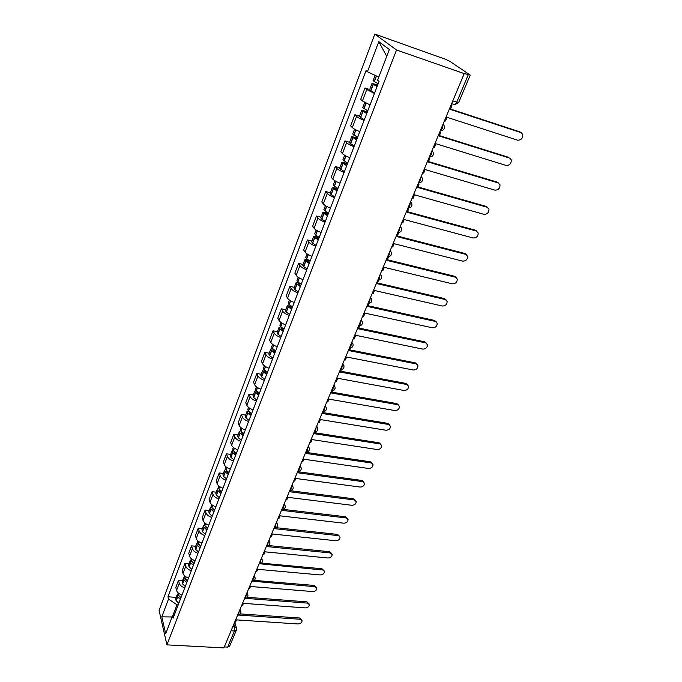 <?xml version="1.0" encoding="UTF-8"?>
<svg xmlns="http://www.w3.org/2000/svg" width="682" height="682" viewBox="0 0 682 682"><rect width="100%" height="100%" fill="white"/><g stroke="black" fill="none" stroke-linecap="round" stroke-linejoin="round"><path stroke-width="1.02" d="M464.212 73.605L469.847 74.832L449.583 61.158L445.235 59.181L374.81 34.1L159.077 610.381L166.92 644.874L396.523 49.982L464.212 73.605L223.892 647.9L166.92 644.874M231.053 630.782L234.438 630.986L236.415 630.108L229.638 646.186L227.669 647.099L234.438 630.986L234.702 626.877L233.849 624.107M224.301 646.92L227.669 647.099M374.81 34.1L396.523 49.982M374.435 93.46L366.771 89.538L364.998 87.969L360.676 99.376L362.423 100.979L370.036 104.926M369.687 89.495L364.998 87.969M364.103 120.39C360.48 118.975 357.973 117.654 356.567 116.409L354.853 114.746L350.633 125.889L352.313 127.594C353.702 128.864 356.2 130.194 359.798 131.592M359.516 116.196L354.853 114.746M354.001 146.707C350.42 145.326 347.948 143.979 346.592 142.674L344.939 140.918L340.812 151.813L342.432 153.612C343.779 154.933 346.234 156.289 349.798 157.661M349.576 142.299L344.939 140.918M344.129 172.435C340.591 171.071 338.153 169.716 336.84 168.352L335.246 166.51L331.213 177.167L332.773 179.042C334.078 180.432 336.49 181.796 340.02 183.143M339.849 167.815L335.246 166.51M334.478 197.592C330.975 196.254 328.579 194.882 327.3 193.458L325.766 191.531L321.819 201.957L323.328 203.918C324.589 205.359 326.968 206.74 330.463 208.061M330.344 192.767L325.766 191.531M325.041 222.196C321.563 220.883 319.21 219.493 317.974 218.018L316.499 216.015L312.637 226.211L314.087 228.248C315.306 229.74 317.65 231.138 321.111 232.443M321.043 217.183L316.499 216.015M315.809 246.262C312.365 244.974 310.046 243.568 308.852 242.042L307.429 239.962L303.643 249.944L305.05 252.059C306.227 253.602 308.537 255.008 311.955 256.287M311.938 241.07L307.429 239.962M306.772 269.808C303.362 268.546 301.077 267.131 299.918 265.554L298.546 263.405L294.846 273.167L296.201 275.358C297.343 276.952 299.611 278.367 303.004 279.62M303.03 264.454L298.546 263.405M297.923 292.859C294.556 291.623 292.305 290.191 291.18 288.571L289.859 286.346L286.235 295.911L287.54 298.162C288.648 299.799 290.882 301.231 294.24 302.467M294.309 287.335L289.859 286.346M289.27 315.425C285.928 314.206 283.712 312.765 282.621 311.103L281.351 308.81L277.804 318.179L279.057 320.489C280.132 322.177 282.331 323.618 285.656 324.828M285.775 309.747L281.351 308.81M280.788 337.522C277.48 336.32 275.298 334.871 274.241 333.166L273.013 330.813L269.543 339.986L270.754 342.364C271.794 344.086 273.959 345.544 277.259 346.729M277.412 331.691L273.013 330.813M272.485 359.158C269.211 357.982 267.063 356.524 266.04 354.776L264.855 352.364L261.445 361.349L262.613 363.787C263.627 365.543 265.758 367.01 269.023 368.178M269.22 353.191L264.855 352.364M264.352 380.351C261.112 379.201 258.99 377.726 258.001 375.944L256.858 373.48L253.516 382.278L254.642 384.767C255.622 386.575 257.728 388.041 260.967 389.192M261.189 374.256L256.858 373.48M256.389 401.118C253.167 399.984 251.078 398.51 250.123 396.685L249.015 394.162L245.75 402.798L246.833 405.338C247.779 407.171 249.859 408.654 253.065 409.78M253.329 394.895L249.015 394.162M248.58 421.476C245.392 420.359 243.329 418.876 242.4 417.017L241.334 414.443L238.129 422.908L239.177 425.5C240.098 427.367 242.144 428.85 245.324 429.967M245.622 415.125L241.334 414.443M240.925 441.424C237.762 440.325 235.733 438.833 234.83 436.949L233.807 434.323L230.669 442.618L231.675 445.261C232.562 447.162 234.582 448.654 237.728 449.745M238.061 434.963L233.807 434.323M233.415 460.981C230.286 459.907 228.282 458.406 227.413 456.488L226.424 453.82L223.346 461.953L224.318 464.638C225.179 466.565 227.166 468.074 230.286 469.148M230.652 454.417L226.424 453.82M226.057 480.162C222.954 479.096 220.985 477.596 220.133 475.644L219.186 472.933L216.16 480.912L217.098 483.64C217.933 485.601 219.894 487.11 222.988 488.167M223.381 473.487L219.186 472.933M218.845 498.977C215.768 497.928 213.816 496.419 212.997 494.441L212.076 491.688L209.118 499.514L210.013 502.284C210.832 504.271 212.767 505.78 215.827 506.82M216.254 492.199L212.076 491.688M211.761 517.425C208.718 516.393 206.791 514.876 205.99 512.881L205.112 510.085L202.204 517.766L203.074 520.571C203.858 522.582 205.768 524.1 208.811 525.123M209.255 510.562L205.112 510.085M204.813 535.532C201.795 534.518 199.894 532.992 199.127 530.971L198.274 528.141L195.419 535.677L196.254 538.516C197.021 540.553 198.905 542.079 201.915 543.085M202.392 528.576L198.274 528.141M198.002 553.298C195.001 552.292 193.134 550.775 192.384 548.72L191.565 545.856L188.761 553.255L189.57 556.137C190.304 558.191 192.171 559.717 195.154 560.715M195.657 546.256L191.565 545.856M191.31 570.732C188.343 569.751 186.493 568.217 185.76 566.145L184.975 563.247L182.222 570.51L182.998 573.426C183.714 575.506 185.555 577.032 188.513 578.012M189.042 563.613L184.975 563.247M184.745 587.85C181.796 586.878 179.971 585.344 179.264 583.255L178.505 580.322L175.811 587.449L176.553 590.399C177.252 592.496 179.068 594.031 182 594.994M182.554 580.655L178.505 580.322M378.783 77.092L367.41 71.755L378.774 41.636L389.345 49.488L377.572 80.254L379.03 81.473L173.117 618.139L172.546 615.752L165.675 633.706L161.805 616.835L168.514 599.06L176.988 604.772L172.887 615.471M367.41 71.755L366.029 70.596L167.96 596.776L168.514 599.06M178.215 604.857L176.988 604.772M176.178 597.381L167.96 596.776M174.711 614.005L172.546 615.752M378.774 41.636L386.737 56.316M172.077 616.971L161.805 616.835M444.519 120.671L445.517 120.995L447.06 117.313L517.544 140.168C521.184 140.211 522.915 138.31 522.762 134.456L521.167 132.683M378.152 83.767L373.045 80.689L375.083 75.352M377.709 84.909L371.98 83.485L377.078 86.571M371.98 83.485L369.559 89.836L374.631 92.948M520.98 132.615L450.376 109.41L451.927 105.693L451.058 105.028M450.921 105.36L451.927 105.693M377.214 86.205L374.162 84.372L377.572 85.267M519.974 131.89L450.521 109.052M433.479 147.039L434.477 147.338L435.986 143.749L506.087 165.428C509.642 165.462 511.364 163.62 511.244 159.895L509.761 158.156M367.76 110.842L362.773 107.662L364.734 102.513M367.445 111.66L361.724 110.39L366.711 113.587M361.724 110.39L359.363 116.596L364.316 119.819M509.437 158.036L439.225 136.016L440.743 132.385L439.907 131.686M439.745 132.069L440.743 132.385M366.873 113.161L363.89 111.26L367.291 112.078M508.465 157.278L439.396 135.599M422.704 172.802L423.692 173.092L425.159 169.579L494.876 190.133C498.354 190.159 500.059 188.377 499.983 184.771L497.212 182.111L498.593 183.083M357.607 137.312L352.722 134.022L354.572 129.188M357.411 137.815L351.707 136.69L356.584 139.989M351.707 136.69L349.397 142.76L354.239 146.076M498.15 182.904L428.33 162.026L429.813 158.471L429.004 157.738M428.825 158.173L429.813 158.471M356.763 139.512L353.847 137.551L357.232 138.284M497.212 182.111L428.526 161.549M412.158 198.002L413.139 198.274L414.579 194.839L483.905 214.31C487.315 214.327 489.003 212.596 488.96 209.11L486.198 206.407L487.664 207.456M347.684 163.177L342.901 159.793L344.632 155.249M347.607 163.382L341.912 162.401L346.678 165.794M341.912 162.401L339.653 168.335L344.393 171.753M487.11 207.234L417.674 187.448L419.132 183.978L418.347 183.202M418.143 183.697L419.132 183.978M346.882 165.266L344.026 163.254L347.402 163.902M486.198 206.407L417.896 186.928M401.843 222.639L402.823 222.903L404.23 219.536L473.163 237.975C476.513 237.975 478.184 236.296 478.176 232.929L475.422 230.192L476.965 231.317M337.982 188.471L333.302 184.993L334.922 180.739M337.633 188.283L332.33 187.55L336.993 191.028M332.33 187.55L330.122 193.347L331.043 194.583L334.76 196.851M476.309 231.045L407.256 212.315L408.68 208.922L407.921 208.112M407.7 208.649L408.68 208.922M337.223 190.449L334.427 188.385L337.795 188.957M475.422 230.192L407.504 211.735M391.758 246.748L392.73 246.995L394.111 243.704L462.652 261.138C465.934 261.129 467.588 259.501 467.613 256.236L464.868 253.465L466.479 254.676M328.485 213.202L324.811 210.909L323.907 209.647L325.433 205.657M327.181 212.477L322.961 212.145L323.856 213.415L327.531 215.708M322.961 212.145L320.796 217.822L321.682 219.101L325.34 221.403M465.729 254.352L397.069 236.628L398.459 233.312L397.845 232.605M397.487 233.056L398.459 233.312M327.769 215.077L325.033 212.963L328.392 213.466M464.868 253.465L397.333 236.006M381.886 270.328L382.858 270.566L384.205 267.344L452.362 283.814C455.585 283.797 457.221 282.212 457.264 279.057L454.536 276.261L456.207 277.531M319.202 237.404L315.587 235.077L314.726 233.756L316.141 230.039M317.232 236.236L313.788 236.202L314.649 237.524L318.264 239.851M313.788 236.202L311.674 241.76L312.527 243.09L316.124 245.426M455.371 277.173L387.103 260.43L388.467 257.174L388.032 256.654M387.495 256.935L388.467 257.174M318.52 239.177L315.843 237.012L319.185 237.447M454.536 276.261L387.385 259.757M372.227 293.413L373.19 293.635L374.512 290.481L442.277 306.022C445.448 305.996 447.068 304.453 447.136 301.393L444.425 298.58L446.147 299.918M310.122 261.078L306.559 258.725L305.732 257.361L307.053 253.883M307.659 259.552L304.82 259.748L305.647 261.121L309.202 263.474M304.82 259.748L302.748 265.187L303.567 266.568L307.105 268.93M445.227 299.526L377.351 283.712L378.45 280.225M377.76 280.319L378.68 280.532M309.475 262.758L306.849 260.55L309.585 260.771M444.425 298.58L377.649 282.996M362.773 316.013L363.728 316.218L365.023 313.132L432.405 327.786C435.517 327.744 437.119 326.243 437.213 323.277L434.511 320.446L436.284 321.844M301.231 284.249L297.727 281.871L296.934 280.455L298.162 277.224M298.426 282.425L296.039 282.8L296.832 284.215L300.327 286.593M296.039 282.8L294.01 288.119L294.795 289.543L298.281 291.939M435.295 321.418L367.803 306.499L369.022 303.277M368.664 303.294L369.107 303.388M300.617 285.835L298.051 283.584L300.165 283.618M434.511 320.446L368.118 305.749M353.515 338.136L354.47 338.332L355.731 335.305L422.729 349.099C425.79 349.056 427.375 347.59 427.486 344.717L424.801 341.861L426.608 343.327M292.527 306.934L289.083 304.53L288.315 303.072L289.458 300.071M289.492 304.871L287.437 305.365L288.205 306.823L291.64 309.227M287.437 305.365L285.46 310.574L286.21 312.041L289.637 314.462M425.559 342.858L358.451 328.818L359.695 325.843M291.956 308.426L289.432 306.141L291.052 306.022M424.801 341.861L358.783 328.025M344.453 359.798L345.39 359.985L346.635 357.027L413.249 369.994C416.259 369.934 417.836 368.51 417.964 365.714L415.287 362.858L417.137 364.367M284.002 329.142L280.617 326.712L279.876 325.212L280.933 322.441M280.813 326.883L279.023 327.462L279.756 328.963L283.141 331.392M279.023 327.462L277.08 332.56L277.804 334.078L281.18 336.516M416.029 363.873L349.295 350.667L350.437 347.956M283.465 330.557L280.993 328.23L282.212 327.991M415.287 362.858L349.644 349.832M335.57 381.025L336.507 381.195L337.718 378.297L403.957 390.471C406.924 390.402 408.475 389.013 408.62 386.302L405.961 383.429L407.836 384.989M275.656 350.889L272.323 348.442L270.78 349.107L271.479 350.642L274.812 353.097M270.78 349.107L268.87 354.103L269.569 355.654L272.885 358.11M406.677 384.478L340.327 372.074L341.367 369.601M273.618 345.049L272.323 348.442L271.615 346.908L272.587 344.35M275.153 352.219L273.073 350.608L272.723 349.857L273.653 349.559M405.961 383.429L340.693 371.196M326.866 401.817L327.795 401.979L328.988 399.141L394.844 410.547C397.759 410.462 399.302 409.106 399.464 406.472L396.822 403.599L398.723 405.202M267.48 372.202L264.198 369.729L263.516 368.152L264.411 365.799M264.096 369.635L262.698 370.309L263.371 371.886L266.653 374.358M262.698 370.309L260.831 375.202L261.504 376.796L264.769 379.269M397.512 404.665L331.546 393.037L332.475 390.812M267.003 373.446L264.957 371.818L264.625 371.051L265.341 370.727M396.822 403.599L331.921 392.133M318.341 422.201L319.27 422.346L320.429 419.566L385.91 430.231C388.783 430.137 390.309 428.816 390.479 426.259L387.853 423.377L389.78 425.022M259.475 393.079L256.236 390.581L255.588 388.97L256.406 386.822M256.04 390.377L254.778 391.084L255.435 392.696L258.666 395.193M254.778 391.084L252.954 395.884L253.593 397.512L256.816 400.01M388.527 424.468L322.936 413.582L323.771 411.587M259.024 394.247L257.012 392.602L256.696 391.818L257.233 391.494M387.853 423.377L323.328 412.644M309.978 442.175L310.898 442.311L312.041 439.583L377.155 449.54C379.985 449.438 381.485 448.142 381.673 445.653L379.064 442.78L380.999 444.451M251.624 413.531L248.436 411.024L247.813 409.379L248.555 407.418M248.171 410.726L247.02 411.451L247.643 413.096L250.831 415.611M247.02 411.451L245.23 416.156L245.844 417.81L249.015 420.325M379.721 443.88L314.504 433.726L315.246 431.945M251.206 414.63L249.22 412.977L249.322 411.86M379.064 442.78L314.905 432.755M301.785 461.757L302.706 461.885L303.822 459.208L368.553 468.474C371.349 468.363 372.841 467.093 373.037 464.681L370.445 461.808L372.389 463.513M243.934 433.59L240.789 431.058L240.192 429.379L240.865 427.605M240.465 430.674L239.416 431.408L240.013 433.096L243.15 435.619M239.416 431.408L237.66 436.02L238.248 437.716L241.377 440.248M371.076 462.933L306.227 453.462L306.883 451.902M243.534 434.613L241.581 432.942L241.59 431.842M370.445 461.808L306.653 452.464M293.754 480.955L294.658 481.074L295.758 478.457L360.122 487.059C362.875 486.931 364.35 485.695 364.555 483.342L361.98 480.469L363.949 482.208M236.39 453.249L233.295 450.7L232.715 448.995L233.321 447.392M232.929 450.239L231.957 450.981L232.536 452.695L235.622 455.235M231.957 450.981L230.235 455.508L230.806 457.23L233.883 459.77M362.594 481.611L298.119 472.822L298.69 471.467M236.023 454.203L234.097 452.524L234.028 451.441M361.98 480.469L298.554 471.791M285.869 499.787L286.772 499.897L287.855 497.323L351.852 505.294C354.563 505.157 356.021 503.947 356.243 501.654L354.273 499.949L353.677 498.789L355.689 500.579M228.99 472.524L225.947 469.966L225.392 468.227L225.93 466.795M225.546 469.429L224.642 470.179L225.196 471.918L228.24 474.476M224.642 470.179L222.954 474.612L223.5 476.36L226.535 478.926M354.273 499.949L290.165 491.799L290.651 490.648M228.649 473.419L226.756 471.722L226.629 470.674M353.677 498.789L290.617 490.742M278.145 518.26L279.04 518.363L280.097 515.839L343.728 523.188C346.405 523.043 347.854 521.858 348.076 519.624L346.106 517.945L345.527 516.768L347.573 518.61M221.735 491.424L218.734 488.858L218.197 487.084L218.683 485.823M218.317 488.252L217.473 489.003L218.001 490.776L221.002 493.342M217.473 489.003L215.81 493.359L216.339 495.132L219.331 497.707M346.106 517.945L282.374 510.417L282.766 509.463M221.42 492.259L219.553 490.554L219.382 489.548M345.527 516.768L283.2 509.377M270.558 536.384L271.453 536.478L272.493 533.997L335.757 540.749C338.4 540.596 339.832 539.436 340.062 537.263L337.53 534.415L339.61 536.299M214.625 509.974L211.659 507.391L211.147 505.592L211.573 504.492M211.224 506.726L210.431 507.468L210.943 509.266L213.901 511.85M210.431 507.468L208.811 511.739L209.314 513.546L212.255 516.129M338.093 535.609L274.718 528.678L275.034 527.919M214.327 510.741L212.29 508.073M337.53 534.415L275.929 527.646M263.116 554.168L264.002 554.253L265.025 551.823L327.931 557.995C330.531 557.842 331.955 556.7 332.194 554.577L330.224 552.949L329.679 551.738L331.776 553.665M207.643 528.166L204.719 525.575L204.591 522.804M204.268 524.85L203.526 525.592L204.02 527.416L206.936 530.016M203.526 525.592L201.932 529.786L202.418 531.61L205.325 534.211M330.224 552.949L267.208 546.597L267.455 546.018M207.371 528.874L205.333 526.248M329.679 551.738L268.674 545.566M255.81 571.618L256.696 571.695L257.694 569.317L320.242 574.935C322.816 574.764 324.223 573.647 324.462 571.576L321.972 568.754L324.095 570.715M200.789 546.018L197.916 543.418L197.746 540.766M197.456 542.633L196.757 543.375L197.226 545.225L200.099 547.834M196.757 543.375L195.188 547.493L195.649 549.342L198.513 551.951M322.492 569.973L260.012 563.784M200.542 546.674L198.513 544.1M321.972 568.754L261.479 563.136M248.64 588.754L249.518 588.822L250.499 586.486L312.697 591.567C315.237 591.388 316.627 590.297 316.874 588.276L314.905 586.691L314.393 585.463L316.533 587.458M194.072 563.545L191.233 560.928L191.028 558.396M190.764 560.101L190.099 560.834L190.551 562.701L193.39 565.318M190.099 560.834L188.564 564.875L189.008 566.751L191.838 569.368M314.905 586.691L252.707 581.217M193.841 564.142L191.821 561.627M314.393 585.463L254.369 580.382M241.607 605.573L242.477 605.633L243.44 603.34L305.28 607.909C307.787 607.722 309.168 606.639 309.423 604.678L307.454 603.118L306.96 601.874L309.117 603.902M187.465 580.749L184.669 578.123L184.438 575.71M184.2 577.245L183.569 577.969L184.004 579.862L186.8 582.488M183.569 577.969L182.06 581.934L182.486 583.835L185.274 586.46M307.454 603.118L245.537 598.336M187.26 581.286L185.265 578.839M306.96 601.874L247.361 597.304M234.693 622.095L235.563 622.146L236.509 619.887L298 623.962C300.472 623.766 301.845 622.709 302.1 620.782L300.131 619.256L299.645 617.994L301.819 620.057M180.986 597.637L178.224 595.002L177.959 592.701M177.763 594.073L177.158 594.798L177.576 596.716L180.329 599.35M177.158 594.798L175.675 598.694L176.084 600.612L178.837 603.246M300.131 619.256L238.845 615.062M180.798 598.123L178.837 595.744M299.645 617.994L240.448 613.911M239.638 610.279L240.882 611.677C241.044 613.715 240.115 614.883 238.095 615.164L237.609 615.13L238.726 614.294L239.177 611.37M246.688 593.434L247.933 594.857C248.112 596.912 247.174 598.08 245.119 598.361L244.633 598.327L245.776 597.466L246.236 594.508M251.786 581.235L252.962 580.314L253.423 577.339M259.083 563.818L260.277 562.846L260.746 559.837M266.509 546.06L267.736 545.037L268.205 542.011M274.079 527.97L275.332 526.896L275.809 523.836M281.794 509.522L283.081 508.397L283.559 505.319M289.662 490.725L290.984 489.54L291.461 486.428M297.693 471.543L299.04 470.307L299.517 467.17M305.868 451.996L307.258 450.691L307.735 447.528M314.223 432.047L315.638 430.683L316.124 427.486M322.739 411.689L324.189 410.266L324.683 407.043M331.426 390.914L332.918 389.431L333.413 386.174M340.301 369.712L341.827 368.152L342.33 364.879M349.355 348.067L350.923 346.439L351.426 343.123M358.613 325.962L360.215 324.257L360.718 320.915M368.058 303.388L369.704 301.606L370.215 298.23M377.709 280.319L379.397 278.461L379.917 275.051M387.572 256.756L389.303 254.804L389.823 251.368M397.649 232.664L399.43 230.627L399.959 227.157M407.955 208.036L409.788 205.913L410.317 202.401M418.501 182.844L420.376 180.636L420.905 177.09M429.276 157.082L431.212 154.771L431.74 151.191M440.93 130.68L440.308 130.731L442.294 128.318L442.831 124.704M232.741 626.758L234.702 626.877L236.594 628.361L236.415 630.108M182.998 573.426L185.76 566.145M189.57 556.137L192.384 548.72M196.254 538.516L199.127 530.971M203.074 520.571L205.99 512.881M210.013 502.284L212.997 494.441M217.098 483.64L220.133 475.644M224.318 464.638L227.413 456.488M231.675 445.261L234.83 436.949M239.177 425.5L242.4 417.017M246.833 405.338L250.123 396.685M254.642 384.767L258.001 375.944M262.613 363.787L266.04 354.776M270.754 342.364L274.241 333.166M279.057 320.489L282.621 311.103M287.54 298.162L291.18 288.571M296.201 275.358L299.918 265.554M305.05 252.059L308.852 242.042M314.087 228.248L317.974 218.018M323.328 203.918L327.3 193.458M332.773 179.042L336.84 168.352M342.432 153.612L346.592 142.674M352.313 127.594L356.567 116.409M362.423 100.979L366.771 89.538M176.553 590.399L179.264 583.255M443.078 124.115L444.17 125.735C444.928 128.779 443.701 130.415 440.504 130.646L440.359 130.603M432.004 150.569L433.113 152.214C433.82 155.172 432.618 156.766 429.507 156.996L429.336 156.945M418.535 182.75L418.748 182.742C421.783 182.529 422.968 180.969 422.311 178.087L421.186 176.433M410.607 201.71L411.749 203.381C412.363 206.194 411.195 207.712 408.245 207.925L408.109 207.891M400.257 226.433L401.417 228.103C401.996 230.848 400.846 232.332 397.964 232.553L397.725 232.494M390.138 250.618L391.315 252.289C391.852 254.974 390.718 256.423 387.913 256.645L387.64 256.577M380.241 274.275L381.426 275.946C381.929 278.571 380.812 279.995 378.067 280.217L377.785 280.149M370.548 297.429L371.741 299.1C372.219 301.666 371.119 303.055 368.433 303.277L368.127 303.209M361.068 320.088L362.27 321.751C362.713 324.265 361.622 325.638 359.005 325.86L358.681 325.791M351.784 342.27L352.995 343.924C353.412 346.396 352.338 347.743 349.772 347.973L349.431 347.905M342.696 364L343.907 365.637C344.299 368.067 343.242 369.388 340.727 369.618L340.369 369.559M333.788 385.279L335.007 386.907C335.373 389.286 334.325 390.598 331.861 390.829L331.495 390.76M325.067 406.122L326.294 407.742C326.635 410.078 325.595 411.374 323.183 411.613L322.799 411.544M316.516 426.548L317.744 428.151C318.068 430.453 317.045 431.732 314.675 431.97L314.274 431.911M308.136 446.574L309.372 448.151C309.679 450.427 308.665 451.68 306.337 451.927L305.92 451.868M299.927 466.198L301.163 467.758C301.453 470 300.447 471.245 298.153 471.492L297.736 471.433M291.879 485.439L293.115 486.982C293.379 489.19 292.39 490.426 290.14 490.673L289.705 490.622M283.976 504.305L285.221 505.831C285.468 508.013 284.488 509.232 282.271 509.488L281.837 509.437M276.236 522.813L277.48 524.322C277.71 526.47 276.739 527.68 274.556 527.945L274.113 527.894M268.64 540.971L269.884 542.463C270.098 544.586 269.134 545.779 266.994 546.052L266.534 546.001M261.18 558.788L262.425 560.254C262.63 562.352 261.675 563.545 259.561 563.818L259.1 563.775M253.866 576.273L255.111 577.714C255.307 579.794 254.36 580.97 252.272 581.252L251.803 581.209M453.803 104.678L454.817 104.704L456.701 102.257L468.261 74.773M452.771 100.945L458.636 102.598L470.179 75.191M374.299 81.746L376.49 76.009M374.137 81.652L376.319 75.932M370.633 90.825L373.071 84.457M370.795 90.919L373.233 84.551M375.271 85.173L375.492 84.585M363.975 108.788L366.098 103.229M363.821 108.694L365.936 103.144M360.394 117.654L362.773 111.43M360.556 117.756L362.935 111.533M364.964 112.112L365.22 111.43M353.89 135.215L355.919 129.904M353.736 135.121L355.757 129.827M350.395 143.876L352.713 137.79M350.548 143.979L352.867 137.892M354.887 138.437L355.177 137.662M344.026 161.054L345.962 155.982M343.873 160.952L345.8 155.897M340.608 169.511L342.875 163.569M340.761 169.613L343.029 163.671M345.032 164.174L345.365 163.313M334.385 186.314L336.235 181.48M334.24 186.203L336.073 181.395M331.043 194.583L333.259 188.769M331.188 194.685L333.413 188.871M335.408 189.34L335.766 188.403M324.956 211.019L326.712 206.407M324.811 210.909L326.559 206.322M321.682 219.101L323.856 213.415M321.827 219.212L324.001 213.517M325.987 213.96L326.371 212.937M315.732 235.188L317.403 230.789M315.587 235.077L317.249 230.704M312.527 243.09L314.649 237.524M312.671 243.201L314.794 237.634M316.772 238.035L317.19 236.952M306.704 258.836L308.298 254.65M306.559 258.725L308.145 254.565M303.567 266.568L305.647 261.121M303.712 266.679L305.783 261.232M307.752 261.607L308.196 260.447M297.863 281.981L299.389 278M297.727 281.871L299.236 277.915M294.795 289.543L296.832 284.215M294.931 289.662L296.968 284.326M298.921 284.667L299.389 283.439M289.219 304.641L290.668 300.847M289.083 304.53L290.515 300.762M286.21 312.041L288.205 306.823M286.346 312.16L288.341 306.943M290.285 307.25L290.779 305.962M280.745 326.831L282.126 323.225M280.617 326.712L281.981 323.14M277.804 334.078L279.756 328.963M277.941 334.197L279.884 329.082M281.819 329.363L282.314 328.068M272.45 348.562L273.763 345.135M269.569 355.654L271.479 350.642M269.697 355.774L271.615 350.761M273.533 351.025L273.993 349.806M264.326 369.849L265.571 366.592M264.198 369.729L265.426 366.507M261.504 376.796L263.371 371.886M261.632 376.916L263.499 372.005M265.409 372.244L265.844 371.11M256.364 390.709L257.54 387.615M256.236 390.581L257.404 387.529M253.593 397.512L255.435 392.696M253.721 397.632L255.554 392.823M257.455 393.028L257.856 391.98M248.563 411.152L249.68 408.22M248.436 411.024L249.544 408.134M245.844 417.81L247.643 413.096M245.972 417.938L247.771 413.224M249.655 413.403L250.03 412.431M240.917 431.186L241.974 428.407M240.789 431.058L241.837 428.322M238.248 437.716L240.013 433.096M238.376 437.844L240.141 433.215M242.016 433.377L242.357 432.482M233.415 450.828L234.42 448.202M233.295 450.7L234.284 448.117M230.806 457.23L232.536 452.695M230.925 457.358L232.656 452.822M234.523 452.959L234.838 452.132M226.057 470.094L227.012 467.613M225.947 469.966L226.876 467.52M223.5 476.36L225.196 471.918M223.619 476.488L225.316 472.046M227.174 472.166L227.464 471.407M218.845 488.985L219.74 486.641M218.734 488.858L219.613 486.556M216.339 495.132L218.001 490.776M216.45 495.26L218.121 490.904M219.962 490.997L220.226 490.307M211.778 507.519L212.622 505.311M211.659 507.391L212.486 505.217M209.314 513.546L210.943 509.266M209.425 513.674L211.053 509.403M212.895 509.48L213.134 508.849M204.83 525.703L205.632 523.623M204.719 525.575L205.504 523.537M202.418 531.61L204.02 527.416M202.528 531.747L204.131 527.544M205.955 527.604L206.169 527.041M198.019 543.545L198.769 541.593M197.916 543.418L198.641 541.499M195.649 549.342L197.226 545.225M195.76 549.479L197.328 545.361M199.144 545.395L199.34 544.892M191.335 561.064L192.034 559.223M191.233 560.928L191.915 559.138M189.008 566.751L190.551 562.701M189.119 566.878L190.662 562.838M192.46 562.863L192.631 562.42M184.771 578.251L185.427 576.537M184.669 578.123L185.308 576.443M182.486 583.835L184.004 579.862M182.588 583.971L184.106 579.998M178.334 595.13L178.94 593.528M178.224 595.002L178.82 593.442M176.084 600.612L177.576 596.716M176.186 600.748L177.678 596.844M343.037 364.214L342.782 363.787M334.24 385.56L333.907 384.989M325.604 406.472L325.22 405.756M317.13 426.958L316.704 426.114M308.827 447.034L308.349 446.062M300.677 466.71L300.174 465.618M292.68 485.993L292.143 484.791M284.829 504.902L284.283 503.597M277.131 523.452L276.56 522.037M269.569 541.636L268.989 540.127M262.144 559.479L261.564 557.885M254.863 576.989L254.267 575.301M247.702 594.175L247.114 592.411M240.678 611.038L240.09 609.197M451.637 103.647L454.817 104.704L458.636 102.598M234.668 622.146L236.407 627.755"/></g></svg>
